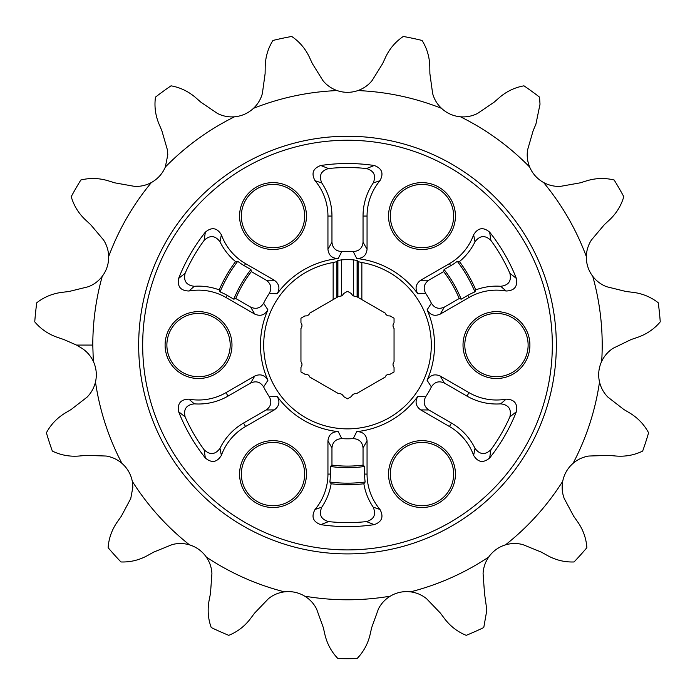 <?xml version="1.0" encoding="UTF-8"?>
<svg xmlns="http://www.w3.org/2000/svg" width="695" height="695" viewBox="0 0 695 695"><rect width="100%" height="100%" fill="white"/><g stroke="black" fill="none" stroke-linecap="round" stroke-linejoin="round"><path stroke-width="1.04" d="M63.862 339.534L76.519 345.076L81.923 348.291C86.91 351.557 90.706 355.91 93.312 361.348A31.605 31.605 0 0 1 95.476 381.998C94.094 387.81 91.288 392.857 87.057 397.149L71.211 409.459L65.321 412.96C57.077 417.973 50.778 424.584 46.409 432.803A313.61 313.61 0 0 0 52.342 451.072C60.812 455.173 69.795 456.824 79.308 456.007L86.137 455.381L106.187 456.033C112.077 456.989 117.316 459.421 121.903 463.33A31.605 31.605 0 0 1 132.285 481.314L132.849 487.247L130.747 498.576L121.286 516.272L117.333 521.867C111.834 529.798 108.767 538.399 108.125 547.686A313.61 313.61 0 0 0 120.973 561.96C130.382 562.264 139.261 560.109 147.618 555.496L153.595 552.151L172.178 544.593C177.946 543.064 183.723 543.16 189.509 544.863A31.605 31.605 0 0 1 206.311 557.069C209.699 561.986 211.575 567.45 211.923 573.462L210.481 593.478L209.143 600.202C207.345 609.68 208.04 618.785 211.228 627.533A313.61 313.61 0 0 0 228.777 635.343C237.49 631.798 244.727 626.221 250.487 618.611L254.587 613.12L268.487 598.647C273.135 594.911 278.452 592.644 284.429 591.853A31.605 31.605 0 0 1 304.74 596.171C309.84 599.281 313.775 603.512 316.538 608.863L323.357 627.733L324.869 634.413C327.084 643.805 331.428 651.849 337.9 658.539A313.61 313.61 0 0 0 357.1 658.539C363.624 651.754 367.968 643.718 370.131 634.413L371.643 627.733L378.462 608.863C381.181 603.564 385.117 599.333 390.26 596.171A31.605 31.605 0 0 1 410.571 591.853C416.496 592.626 421.804 594.885 426.513 598.647L440.413 613.12L444.513 618.611C450.36 626.282 457.597 631.859 466.223 635.343A313.61 313.61 0 0 0 483.772 627.533L486.839 610.132L484.519 593.478L483.077 573.462C483.407 567.511 485.284 562.047 488.689 557.069A31.605 31.605 0 0 1 505.491 544.863C511.216 543.16 516.993 543.064 522.822 544.593L541.405 552.151L547.382 555.496C555.844 560.135 564.722 562.29 574.027 561.96A313.61 313.61 0 0 0 586.875 547.686C586.198 538.304 583.131 529.694 577.667 521.867L573.714 516.272L564.253 498.576C562.133 492.998 561.621 487.247 562.715 481.314A31.605 31.605 0 0 1 573.097 463.33C577.632 459.447 582.87 457.015 588.813 456.033L608.863 455.381L615.692 456.007C625.3 456.806 634.292 455.155 642.658 451.072A313.61 313.61 0 0 0 648.591 432.803C644.152 424.515 637.854 417.895 629.679 412.96L623.789 409.459L607.943 397.149C603.747 392.918 600.94 387.862 599.524 381.998A31.605 31.605 0 0 1 601.688 361.348C604.259 355.953 608.055 351.601 613.077 348.291L631.138 339.534L637.628 337.336C646.732 334.147 654.273 328.987 660.25 321.855A313.61 313.61 0 0 0 658.243 302.759C650.815 296.982 642.371 293.507 632.893 292.326L626.091 291.518L606.605 286.714C601.053 284.55 596.432 281.084 592.748 276.306A31.605 31.605 0 0 1 586.337 256.559C586.484 250.582 588.178 245.057 591.428 239.992L604.363 224.65L609.393 220.002C616.422 213.382 621.208 205.607 623.771 196.659A313.61 313.61 0 0 0 614.163 180.022C605.032 177.772 595.902 178.033 586.762 180.804L580.221 182.837L560.465 186.364C554.514 186.66 548.885 185.365 543.577 182.498A31.605 31.605 0 0 1 529.686 167.061C527.392 161.544 526.697 155.81 527.601 149.859L533.178 130.582L535.88 124.292L540.015 104.207L539.52 97.118A313.61 313.61 0 0 0 523.978 85.832C514.717 87.483 506.481 91.436 499.262 97.691L494.11 102.208L477.508 113.467C472.183 116.152 466.519 117.264 460.498 116.795A31.605 31.605 0 0 1 441.534 108.35C437.19 104.25 434.219 99.289 432.629 93.486L429.884 73.609L429.797 66.755C429.58 57.112 426.999 48.346 422.065 40.458A313.61 313.61 0 0 0 403.282 36.461C395.49 41.743 389.574 48.702 385.525 57.346L382.658 63.566L372.06 80.611C368.298 85.233 363.563 88.552 357.882 90.576A31.605 31.605 0 0 1 337.118 90.576C331.48 88.586 326.754 85.268 322.94 80.611L312.342 63.566L309.475 57.346C305.357 48.624 299.441 41.665 291.718 36.461A313.61 313.61 0 0 0 272.935 40.458C267.966 48.441 265.394 57.207 265.203 66.755L265.116 73.609L262.371 93.486C260.807 99.237 257.845 104.198 253.466 108.35A31.605 31.605 0 0 1 234.502 116.795C228.542 117.273 222.878 116.169 217.492 113.467L200.89 102.208L195.738 97.691C188.423 91.392 180.187 87.44 171.022 85.832A313.61 313.61 0 0 0 155.48 97.118C154.194 106.439 155.411 115.492 159.12 124.292L161.822 130.582L167.399 149.859L167.79 154.803L165.314 167.061A31.605 31.605 0 0 1 151.423 182.498C146.176 185.357 140.546 186.642 134.535 186.364L114.779 182.837L108.238 180.804C98.994 178.024 89.864 177.764 80.837 180.022A313.61 313.61 0 0 0 71.229 196.659C73.844 205.694 78.639 213.478 85.607 220.002L90.637 224.65L103.572 239.992C106.804 245.005 108.498 250.521 108.663 256.559A31.605 31.605 0 0 1 102.252 276.306C98.62 281.049 93.999 284.516 88.395 286.714L68.909 291.518L62.107 292.326C52.533 293.542 44.089 297.026 36.757 302.759A313.61 313.61 0 0 0 34.75 321.855C40.814 329.048 48.355 334.208 57.372 337.336L63.862 339.534M453.635 216.067A31.657 31.657 0 0 1 421.978 247.724A31.657 31.657 0 0 1 390.329 216.067A31.657 31.657 0 0 1 421.978 184.41A31.657 31.657 0 0 1 453.635 216.067M304.671 474.077A31.657 31.657 0 0 1 273.022 505.734A31.657 31.657 0 0 1 241.365 474.077A31.657 31.657 0 0 1 273.022 442.428A31.657 31.657 0 0 1 304.671 474.077M304.671 216.067A31.657 31.657 0 0 1 273.022 247.724A31.657 31.657 0 0 1 241.365 216.067A31.657 31.657 0 0 1 273.022 184.41A31.657 31.657 0 0 1 304.671 216.067M528.122 345.076A31.657 31.657 0 0 1 496.465 376.725A31.657 31.657 0 0 1 464.807 345.076A31.657 31.657 0 0 1 496.465 313.419A31.657 31.657 0 0 1 528.122 345.076M230.193 345.076A31.657 31.657 0 0 1 198.535 376.725A31.657 31.657 0 0 1 166.878 345.076A31.657 31.657 0 0 1 198.535 313.419A31.657 31.657 0 0 1 230.193 345.076M453.635 474.077A31.657 31.657 0 0 1 421.978 505.734A31.657 31.657 0 0 1 390.329 474.077A31.657 31.657 0 0 1 421.978 442.428A31.657 31.657 0 0 1 453.635 474.077M455.425 216.067A33.438 33.438 0 0 1 421.978 249.505A33.438 33.438 0 0 1 388.54 216.067A33.438 33.438 0 0 1 421.978 182.62A33.438 33.438 0 0 1 455.425 216.067M306.46 474.077A33.438 33.438 0 0 1 273.022 507.524A33.438 33.438 0 0 1 239.575 474.077A33.438 33.438 0 0 1 273.022 440.639A33.438 33.438 0 0 1 306.46 474.077M306.46 216.067A33.438 33.438 0 0 1 273.022 249.505A33.438 33.438 0 0 1 239.575 216.067A33.438 33.438 0 0 1 273.022 182.62A33.438 33.438 0 0 1 306.46 216.067M529.903 345.076A33.438 33.438 0 0 1 496.465 378.514A33.438 33.438 0 0 1 463.018 345.076A33.438 33.438 0 0 1 496.465 311.629A33.438 33.438 0 0 1 529.903 345.076M231.982 345.076A33.438 33.438 0 0 1 198.535 378.514A33.438 33.438 0 0 1 165.097 345.076A33.438 33.438 0 0 1 198.535 311.629A33.438 33.438 0 0 1 231.982 345.076M455.425 474.077A33.438 33.438 0 0 1 421.978 507.524A33.438 33.438 0 0 1 388.54 474.077A33.438 33.438 0 0 1 421.978 440.639A33.438 33.438 0 0 1 455.425 474.077M333.148 299.606L333.148 262.519L336.858 261.659L337.892 260.495L341.601 259.852L341.601 295.905L338.63 296.444L309.814 313.08A4.318 4.318 0 0 1 304.983 315.869L300.952 318.197L300.952 322.854A4.318 4.318 0 0 1 300.952 328.44L300.952 361.713A4.318 4.318 0 0 1 300.952 367.299L300.952 371.947L304.983 374.275A4.318 4.318 0 0 1 309.814 377.072L338.63 393.709A4.318 4.318 0 0 1 343.469 396.498L347.5 398.826L351.531 396.498A4.318 4.318 0 0 1 356.37 393.709L385.186 377.072A4.318 4.318 0 0 1 390.017 374.275L394.048 371.947L394.048 367.299A4.318 4.318 0 0 1 394.048 361.713L394.048 328.44A4.318 4.318 0 0 1 394.048 322.854L394.048 318.197L390.017 315.869A4.318 4.318 0 0 1 385.186 313.08L357.108 296.869L357.108 260.495L358.142 261.659L361.852 262.519L361.852 299.606M333.148 262.519A83.791 83.791 0 0 0 263.709 345.076A83.791 83.791 0 0 0 347.5 428.867A83.791 83.791 0 0 0 431.291 345.076A83.791 83.791 0 0 0 361.852 262.519M178.624 411.718L185.131 416.896A177.546 177.546 0 0 0 204.122 449.778L205.346 457.996A181.551 181.551 0 0 1 178.624 411.718C177.208 403.552 180.639 399.356 188.901 399.156A54.931 54.931 0 0 0 226.005 392.64L254.752 376.047C260.39 373.597 264.778 375.013 267.905 380.313A87.049 87.049 0 0 1 267.905 309.831L263.622 303.229A93.738 93.738 0 0 1 269.321 293.351L277.183 293.759A87.049 87.049 0 0 1 338.222 258.523L341.801 251.512A93.738 93.738 0 0 1 353.199 251.512L356.778 258.523A87.049 87.049 0 0 1 417.817 293.759L425.679 293.351A93.738 93.738 0 0 1 431.378 303.229L427.095 309.831A87.049 87.049 0 0 1 427.095 380.313C430.222 375.022 434.601 373.597 440.248 376.047L468.995 392.64A54.931 54.931 0 0 0 506.099 399.156C514.387 399.382 517.81 403.578 516.376 411.718A181.551 181.551 0 0 1 489.654 457.996L490.878 449.778A177.546 177.546 0 0 0 509.869 416.896L516.376 411.718M357.108 296.869L353.399 295.905L353.399 259.852A85.424 85.424 0 0 0 341.601 259.852M353.399 259.852L357.108 260.495M552.325 345.076A204.825 204.825 0 0 0 347.5 140.251A204.825 204.825 0 0 0 142.675 345.076A204.825 204.825 0 0 0 347.5 549.901A204.825 204.825 0 0 0 552.325 345.076M138.67 345.076A208.83 208.83 0 0 1 347.5 136.246A208.83 208.83 0 0 1 556.33 345.076A208.83 208.83 0 0 1 347.5 553.906A208.83 208.83 0 0 1 138.67 345.076M353.399 295.905A4.318 4.318 0 0 1 351.531 293.646L347.5 291.318L343.469 293.646A4.318 4.318 0 0 1 341.601 295.905M235.779 298.52L233.807 299.189A122.598 122.598 0 0 1 250.921 269.556L251.321 271.597A121.034 121.034 0 0 0 235.779 298.52L250.652 307.112L254.752 314.105C260.399 316.555 264.778 315.13 267.905 309.831M254.752 314.105L226.005 297.503A54.931 54.931 0 0 0 188.901 290.996C180.613 290.762 177.19 286.575 178.624 278.426A181.551 181.551 0 0 1 205.346 232.147L204.122 240.366A177.546 177.546 0 0 0 185.131 273.257L178.624 278.426M250.921 269.556L244.336 265.751L245.552 263.64A54.931 54.931 0 0 1 221.366 234.762C217.057 227.708 211.714 226.831 205.346 232.147M245.552 263.64L274.308 280.241L266.202 280.181L251.321 271.597M277.183 293.759C280.207 288.399 279.251 283.899 274.308 280.241M327.944 249.27L327.944 216.067L331.958 216.067L331.958 242.225L327.944 249.27C328.648 255.378 332.071 258.462 338.222 258.523M327.944 216.067A54.931 54.931 0 0 0 315.035 180.683C311.091 173.394 313.011 168.329 320.777 165.497A181.551 181.551 0 0 1 374.223 165.497L366.491 168.546A177.546 177.546 0 0 0 328.509 168.546L320.777 165.497M367.056 216.067L367.056 249.27L363.042 242.225L363.042 216.067L367.056 216.067A54.931 54.931 0 0 1 379.965 180.683C383.918 173.42 382.007 168.364 374.223 165.497M356.778 258.523C362.929 258.462 366.352 255.378 367.056 249.27M443.679 271.597L444.079 269.556A122.598 122.598 0 0 1 461.193 299.189L459.221 298.52A121.034 121.034 0 0 0 443.679 271.597L428.798 280.181L420.692 280.241C415.749 283.899 414.793 288.408 417.817 293.759M420.692 280.241L449.448 263.64A54.931 54.931 0 0 0 473.634 234.762C477.978 227.699 483.32 226.831 489.654 232.147A181.551 181.551 0 0 1 516.376 278.426L509.869 273.257A177.546 177.546 0 0 0 490.878 240.366L489.654 232.147M461.193 299.189L467.778 295.392L468.995 297.503A54.931 54.931 0 0 1 506.099 290.996C514.361 290.788 517.792 286.601 516.376 278.426M468.995 297.503L440.248 314.105L444.348 307.112L459.221 298.52M427.095 309.831C430.222 315.13 434.61 316.555 440.248 314.105M449.448 426.513L420.692 409.911L428.798 409.963L451.446 423.038L449.448 426.513A54.931 54.931 0 0 1 473.634 455.381C477.943 462.436 483.286 463.313 489.654 457.996M363.042 465.103L364.614 466.475A122.598 122.598 0 0 1 330.386 466.475L331.958 465.103A121.034 121.034 0 0 0 363.042 465.103L363.042 447.928L367.056 440.882C366.352 434.766 362.929 431.682 356.778 431.63A87.049 87.049 0 0 0 417.817 396.393C414.793 401.745 415.749 406.254 420.692 409.911M367.056 440.882L367.056 474.077A54.931 54.931 0 0 0 379.965 509.461C383.909 516.759 381.989 521.815 374.223 524.647A181.551 181.551 0 0 1 320.777 524.647L328.509 521.597A177.546 177.546 0 0 0 366.491 521.597L374.223 524.647M330.386 466.475L330.386 474.077L327.944 474.077A54.931 54.931 0 0 1 315.035 509.461C311.082 516.724 312.993 521.789 320.777 524.647M327.944 474.077L327.944 440.882L331.958 447.928L331.958 465.103M274.308 409.911L245.552 426.513L243.554 423.038L266.202 409.963L274.308 409.911C279.251 406.245 280.207 401.736 277.183 396.393A87.049 87.049 0 0 0 338.222 431.63C332.071 431.691 328.648 434.775 327.944 440.882M245.552 426.513A54.931 54.931 0 0 0 221.366 455.381C217.022 462.444 211.68 463.313 205.346 457.996M254.752 376.047L250.652 383.032L228.003 396.115L226.005 392.64M188.901 399.156L194.305 403.856A58.936 58.936 0 0 0 228.003 396.115M243.554 423.038A58.936 58.936 0 0 0 219.994 448.353L221.366 455.381M267.905 380.313L263.622 386.915A93.738 93.738 0 0 0 269.321 396.793L277.183 396.393M338.222 431.63L341.801 438.641A93.738 93.738 0 0 0 353.199 438.641L356.778 431.63M417.817 396.393L425.679 396.793A93.738 93.738 0 0 0 431.378 386.915L427.095 380.313M315.035 509.461L321.811 507.142A58.936 58.936 0 0 0 331.15 483.763L329.838 482.026A57.372 57.372 0 0 0 330.386 474.077M379.965 509.461L373.189 507.142A58.936 58.936 0 0 1 363.85 483.763L365.162 482.026A57.372 57.372 0 0 1 364.614 474.077L364.614 466.475M473.634 455.381L475.006 448.353A58.936 58.936 0 0 0 451.446 423.038M468.995 392.64L466.997 396.115A58.936 58.936 0 0 0 500.695 403.856L506.099 399.156M466.997 396.115L444.348 383.032L440.248 376.047M506.099 290.996L500.695 286.288A58.936 58.936 0 0 0 475.788 289.885L474.937 291.891A57.372 57.372 0 0 0 467.778 295.392M473.634 234.762L475.006 241.791A58.936 58.936 0 0 1 459.438 261.572L457.275 261.303A57.372 57.372 0 0 1 450.664 265.751L444.079 269.556M379.965 180.683L373.189 183.011A58.936 58.936 0 0 0 363.042 216.067M331.958 216.067A58.936 58.936 0 0 0 321.811 183.011L315.035 180.683M221.366 234.762L219.994 241.791A58.936 58.936 0 0 0 235.562 261.572L237.725 261.303A57.372 57.372 0 0 0 244.336 265.751M188.901 290.996L194.305 286.288A58.936 58.936 0 0 1 219.212 289.885L220.063 291.891A57.372 57.372 0 0 1 227.222 295.392L233.807 299.189M250.652 383.032C256.081 380.625 260.399 381.92 263.622 386.915M266.202 409.963C271.007 406.462 272.04 402.075 269.321 396.793M194.305 403.856C186.39 404.794 183.332 409.138 185.131 416.896M204.122 449.778C209.942 455.216 215.233 454.739 219.994 448.353M331.958 447.928C332.575 442.02 335.859 438.927 341.801 438.641M263.622 303.229C260.416 308.224 256.099 309.518 250.652 307.112M266.202 280.181C270.998 283.673 272.04 288.069 269.321 293.351M341.801 251.512C335.867 251.234 332.592 248.141 331.958 242.225M363.042 242.225C362.425 248.124 359.141 251.225 353.199 251.512M425.679 293.351C422.951 288.086 423.993 283.69 428.798 280.181M444.348 307.112C438.919 309.518 434.601 308.224 431.378 303.229M431.378 386.915C434.584 381.92 438.901 380.625 444.348 383.032M428.798 409.963C424.002 406.471 422.96 402.084 425.679 396.793M353.199 438.641C359.133 438.919 362.408 442.011 363.042 447.928M328.509 521.597C320.899 519.269 318.658 514.448 321.811 507.142M373.189 507.142C376.334 514.456 374.101 519.278 366.491 521.597M363.85 483.763A139.652 139.652 0 0 1 331.15 483.763M475.006 448.353C479.767 454.739 485.058 455.216 490.878 449.778M509.869 416.896C511.659 409.129 508.61 404.785 500.695 403.856M509.869 273.257C511.659 281.015 508.601 285.358 500.695 286.288M475.006 241.791C479.776 235.405 485.067 234.936 490.878 240.366M459.438 261.572A139.652 139.652 0 0 1 475.788 289.885M373.189 183.011C376.334 175.696 374.101 170.874 366.491 168.546M328.509 168.546C320.899 170.874 318.666 175.696 321.811 183.011M204.122 240.366C209.942 234.936 215.233 235.414 219.994 241.791M194.305 286.288C186.39 285.35 183.332 281.006 185.131 273.257M219.212 289.885A139.652 139.652 0 0 1 235.562 261.572M365.162 482.026A138.088 138.088 0 0 1 329.838 482.026M457.275 261.303A138.088 138.088 0 0 1 474.937 291.891M220.063 291.891A138.088 138.088 0 0 1 237.725 261.303M76.519 345.076L92.791 345.076C92.809 321.716 95.962 298.798 102.252 276.306M357.882 90.576C386.767 91.792 414.646 97.717 441.534 108.35M253.466 108.35C280.354 97.717 308.233 91.792 337.118 90.576M165.314 167.061C185.548 146.41 208.613 129.661 234.502 116.795M108.663 256.559C118.749 229.463 132.997 204.773 151.423 182.498M93.312 361.348L92.791 345.076M121.903 463.33C108.516 437.711 99.706 410.597 95.476 381.998M189.509 544.863C166.861 526.906 147.783 505.717 132.285 481.314M284.429 591.853C256.429 584.66 230.392 573.062 206.311 557.069M390.26 596.171C361.756 600.984 333.244 600.984 304.74 596.171M488.689 557.069C464.607 573.062 438.571 584.66 410.571 591.853M562.715 481.314C547.217 505.717 528.139 526.906 505.491 544.863M599.524 381.998C595.294 410.597 586.484 437.711 573.097 463.33M592.748 276.306C600.523 304.149 603.503 332.497 601.688 361.348M543.577 182.498C562.003 204.773 576.251 229.463 586.337 256.559M460.498 116.795C486.387 129.661 509.452 146.41 529.686 167.061M367.056 474.077L364.614 474.077M449.448 263.64L450.664 265.751M226.005 297.503L227.222 295.392M358.142 261.659L358.142 297.469M336.858 297.469L336.858 261.659M337.892 260.495L337.892 296.869"/></g></svg>
